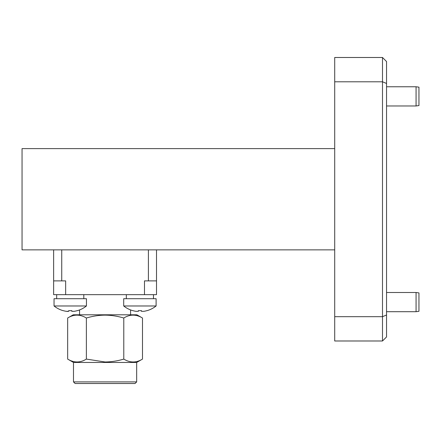 <?xml version="1.0" encoding="UTF-8"?>
<svg xmlns="http://www.w3.org/2000/svg" width="441" height="441" viewBox="0 0 441 441"><rect width="100%" height="100%" fill="white"/><g stroke="black" fill="none" stroke-linecap="round" stroke-linejoin="round"><path stroke-width="0.66" d="M86.37 359.09L105.074 361.984C111.358 361.923 117.593 360.958 123.783 359.09C130.101 362.926 136.335 362.926 142.487 359.09L142.487 318.022C136.17 314.185 129.935 314.185 123.783 318.022C117.593 316.158 111.358 315.194 105.074 315.128C98.867 315.177 92.627 316.142 86.37 318.022C80.053 314.185 73.818 314.185 67.66 318.022L67.66 359.09C73.983 362.926 80.218 362.926 86.37 359.09L86.37 318.022M123.783 359.09L123.783 318.022M105.074 383.51L75.102 383.51L73.487 381.895L136.666 381.895L135.045 383.51L105.074 383.51M142.487 359.09L136.666 362.452L73.487 362.452L73.487 381.895M142.487 318.022L136.897 314.797L73.25 314.797L67.66 318.022M54.045 305.977A25.92 25.92 0 0 0 63.124 310.668L63.151 310.629A25.876 25.876 0 0 0 66.277 311.313L68.708 311.313L68.708 310.629A25.143 21.774 0 0 0 70.246 310.668A25.143 21.774 0 0 0 71.784 310.629L71.784 311.313L71.784 310.629L71.784 311.313L71.784 310.629L71.784 311.313L74.215 311.313A25.876 25.876 0 0 0 77.34 310.629L77.362 310.668A25.92 25.92 0 0 0 86.447 305.977L86.447 298.706L54.045 298.706L54.045 305.977L86.447 305.977M66.393 311.329L68.041 311.467M156.511 249.865L156.511 294.654L53.642 294.654L53.642 249.865M144.488 294.654L144.488 280.884L148.408 280.884L148.408 249.865M65.659 294.654L65.659 280.884L53.642 280.884M123.706 305.977A25.92 25.92 0 0 0 132.785 310.668L132.807 310.629A25.876 25.876 0 0 0 135.938 311.313L138.364 311.313L138.364 310.629A25.143 21.774 0 0 0 139.907 310.668A25.143 21.774 0 0 0 141.445 310.629L141.445 311.313L141.445 310.629L141.445 311.313L143.876 311.313A25.876 25.876 0 0 0 147.002 310.629L147.024 310.668A25.92 25.92 0 0 0 156.103 305.977L156.103 298.706L123.706 298.706L123.706 305.977L156.103 305.977M136.054 311.329L138.364 311.313L138.364 310.629M71.784 311.313L71.784 310.629L71.784 311.313M68.708 311.313L68.708 310.629M141.445 310.629L141.445 311.313M156.511 280.884L148.408 280.884M416.067 292.51L418.95 292.912L418.95 311.302L416.067 311.704L416.067 292.51L386.548 292.51M416.067 86.767L418.95 87.175L418.95 105.559L416.067 105.967L416.067 86.767L386.548 86.767M334.708 249.865L22.05 249.865L22.05 148.611L334.708 148.611M386.548 83.465L386.548 336.935L382.501 340.987L382.501 57.49L386.548 61.536L386.548 83.465L382.501 81.789L334.708 81.789L334.708 340.987L382.501 340.987M386.548 315.012L382.501 316.688L334.708 316.688M382.501 57.49L334.708 57.49L334.708 81.789M61.74 280.884L61.74 249.865M73.487 362.452L67.66 359.09M136.666 362.452L136.666 381.895M83.812 298.706L83.812 294.654M56.68 298.706L56.68 294.654M153.474 298.706L153.474 294.654M126.335 298.706L126.335 294.654M79.562 309.935L79.562 314.797M130.591 309.935L130.591 314.797M416.067 105.967L386.548 105.967M416.067 311.704L386.548 311.704"/></g></svg>
